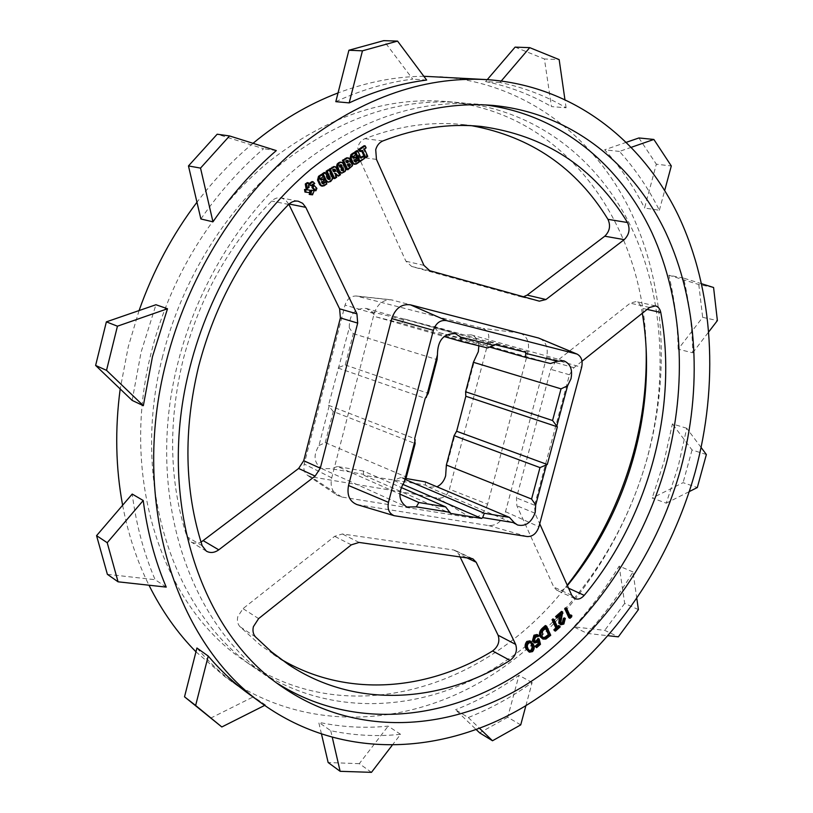<?xml version="1.0" encoding="UTF-8"?>
<svg xmlns="http://www.w3.org/2000/svg" width="813" height="813" viewBox="0 0 813 813"><rect width="100%" height="100%" fill="white"/><g stroke="black" fill="none" stroke-linecap="round" stroke-linejoin="round"><path stroke-width="0.61" stroke-dasharray="4.07 3.05" d="M434.64 327.578L438.725 332.507L462.78 338.503L464.924 335.18L404.61 319.062L403.624 319.794L371.45 311.714L366.226 308.422C354.854 308.015 349.204 314.489 349.265 327.822L328.503 405.281L329.062 406.378L318.97 445.565C312.964 455.463 313.92 463.166 321.836 468.664L330.952 468.654L363.513 474.304L364.041 475.341L425.595 485.066L428.644 487.18L436.977 486.814M462.78 338.503L550.452 363.523M478.867 345.81C478.227 340.047 475.635 336.389 471.083 334.834L464.924 335.18M288.828 204.236L285.556 199.937L281.186 197.884C277.67 197.295 274.499 198.352 271.694 201.045C228.849 244.703 199.276 297.843 182.955 360.444C167.976 423.217 169.307 481.957 186.929 536.661L191.106 542.007L192.376 542.637L196.624 543.328L201.035 542.169M459.945 556.651L458.634 553.958L455.25 550.513L453.349 549.944L342.364 533.978L334.661 536.326L242.985 608.642L237.823 616.579C236.888 620.695 237.609 624.079 239.998 626.732L260.495 645.237L280.688 659.069M471.713 125.71L462.323 124.521C430.605 121.249 398.126 125.974 364.874 138.688C361.358 140.202 359 143.078 357.801 147.316L358.553 156.858L405.911 261.217L411.734 266.491L520.32 296.643L523.491 296.765M484.944 104.877L477.668 104.135C416.408 99.501 356.368 120.497 297.548 167.143C241.664 213.971 197.498 285.272 178.037 362.415C144.074 493.349 189.277 625.502 271.583 679.516L277.68 683.56M335.82 101.666C361.429 89.867 387.059 82.357 412.719 79.125L383.736 40.65M426.652 80.05L412.719 79.125M631.457 147.244L619.455 151.421C635.258 168.982 648.561 188.596 659.363 210.252L644.557 208.026L656.335 164.206L671.304 165.954M619.455 151.421L604.648 149.795C620.431 167.173 633.734 186.584 644.557 208.026M501.275 80.965L499.985 82.479C523.765 87.387 545.808 95.832 566.112 107.783L551.448 106.605L544.425 58.973L559.161 59.603M499.985 82.479L485.605 81.564C509.273 86.422 531.214 94.775 551.448 106.605M701.7 283.778L683.621 278.117C689.231 302.375 692.27 327.273 692.717 352.801L678.164 349.184L702.666 317.334L717.381 320.596M683.621 278.117L668.896 275.221C674.556 299.245 677.646 323.899 678.164 349.184M200.882 218.971C219.429 192.173 240.323 168.748 263.585 148.708L217.173 134.216M276.298 150.588L263.585 148.708M701.131 447.516L686.751 428.268L678.276 466.144L666.284 503.166L652.199 498.044L683.093 482.648L697.31 487.536M686.751 428.268L672.402 423.908L664.058 461.408L652.199 498.044M195.963 651.802L224.947 676.711C302.263 731.588 400.9 727.818 480.849 681.833C560.94 635.044 621.833 550.208 647.829 456.002C670.379 371.887 664.963 281.217 628.886 207.884C592.413 135.202 523.999 82.57 439.853 76.686M423.827 76.27C395.575 76.493 366.978 82.042 338.045 92.936M253.026 143.301C232.62 160.273 213.931 179.917 196.959 202.224M139.074 310.566L128.261 346.795L120.192 388.949M132.163 400.413L141.116 352.059L155.954 304.733M646.122 348.289C644.252 225.597 565.665 111.31 444.965 101.412C384.529 96.849 325.535 117.163 267.965 162.376C213.27 207.742 170.263 276.816 151.472 351.673C118.678 478.664 163.383 607.494 244.591 660.857C348.807 733.062 488.887 687.442 567.24 585.197M162.661 356.196C129.369 484.853 174.287 615.085 255.973 668.723C327.71 717.432 418.482 712.798 492.434 669.312C566.468 625.095 623.032 545.686 647.321 457.607C668.367 379.112 663.632 294.702 630.847 226.41C597.677 158.687 535.472 109.531 458.756 102.56C397.964 97.967 338.523 118.566 280.424 164.389C225.231 210.364 181.736 280.373 162.661 356.196M340.932 173.006L342.862 172.346L344.621 169.958L342.944 164.155L341.064 162.224L342.182 162.387M327.436 182.031L329.56 181.319L331.328 178.962L330.952 175.994L328.106 169.887M328.493 179.338L327.131 178.738L324.214 172.498M321.003 179.51L320.231 180.029L319.438 178.352L322.212 176.492L321.267 174.48M322.72 183.169L321.958 183.687L321.054 181.777L323.066 180.415L322.243 178.667M321.338 186.004L325.728 183.738L324.804 181.766M582.006 361.246L573.887 367.71L569.456 374.763L534.568 505.219L534.974 513.186L539.73 523.796M539.883 338.472C546.194 341.968 548.44 348.249 546.61 357.324L505.503 511.712C502.21 521.204 496.611 525.828 488.715 525.584L356.998 504.588M570.665 614.913L570.553 616.264L568.856 617.758M565.563 607.85L569.313 616.112L569.943 615.553M564.181 617.86L562.698 623.5L559.74 624.201M559.568 615.888L560.035 613.937L555.99 617.474M561.529 611.386L559.598 622.372L560.899 623.215M552.931 618.906L556.742 627.179L557.362 626.63M558.694 625.461L559.1 626.345L554.303 630.563M545.371 625.532L549.618 634.689L544.781 638.479L541.773 638.52M538.033 638.479L539.354 643.733L535.513 647.097M537.901 642.046L537.525 640.583L536.57 641.67L533.47 642.372M536.986 634.506L537.82 635.278L536.915 636.081M536.885 636.04L534.304 636.112L533.308 640.38L534.7 641.396M529.974 640.837L532.149 643.601C533.623 645.969 533.389 648.439 531.438 651.02L528.237 651.609M337.293 175.933L339.448 174.48L336.064 171.482L336.054 168.25L334.478 166.635L335.596 166.807M333.584 178.433L335.627 177.061L334.011 173.586L335.159 173.84M346.745 169.551L351.419 165.435L351.094 163.088L350.19 161.97L348.858 161.838L348.889 159.185L347.486 157.834L348.604 157.996M353.482 157.651L352.679 158.189L351.917 156.523L354.631 154.704L353.716 152.702M355.149 161.309L354.346 161.848L353.472 159.937L355.444 158.606L354.651 156.868M353.797 164.185L358.035 161.929L357.141 159.968M360.748 157.448L359.946 157.986L356.653 150.73M358.929 161.33L363.391 158.311L362.476 156.279M364.62 157.488L366.602 156.147L363.33 148.87L364.996 147.753L364.092 145.73M359.651 151.34L361.328 150.212L361.643 150.913M309.184 194.388L311.43 194.622L313.147 190.405M310.18 185.669L313.655 183.332L312.009 181.573M306.013 188.474L308.015 187.122L307.304 182.62M304.936 192.051L308.879 192.478L308.462 189.896M315.901 190.781L314.804 190.577L315.79 188.159L312.934 185.12M642.3 313.269L641.386 308.127C640.614 304.529 638.815 302.345 636 301.582L630.207 303.168L555.127 362.395L550.747 369.336L516.468 497.912L516.895 505.777L553.775 587.047L556.824 590.258C560.025 591.468 563.124 590.411 566.133 587.077L567.393 585.553M487.607 504.223C484.355 513.572 478.806 518.115 470.961 517.84L341.714 497.028L337.019 495.178C331.887 491.245 330.129 485.473 331.734 477.851L374.163 313.564C377.252 304.275 382.862 299.672 390.982 299.763L519.893 333.025C527.109 335.942 529.802 342.283 527.983 352.08L487.607 504.223L449.447 489.202L488.481 341.084C489.67 334.58 487.83 330.363 482.952 328.432L356.257 296.003C350.81 295.942 347.07 298.971 345.037 305.088L304.214 464.02C303.158 469.05 304.357 472.881 307.792 475.514L310.942 476.774L438.288 498.176C443.573 498.399 447.292 495.412 449.447 489.202M122.621 505.239C128.119 534.171 136.909 560.838 148.982 585.208M166.218 587.108L155.131 579.699C143.881 553.379 136.238 524.822 132.204 494.06M392.049 745.46L400.575 734.322C377.11 736.761 353.838 735.552 330.749 730.714L318.737 722.29L321.572 734.403M400.575 734.322L388.157 726.131C364.834 728.458 341.694 727.178 318.737 722.29M636.833 598.653L632.992 571.956C619.608 594.12 604.354 614.608 587.24 633.418L573.754 626.864L604.73 630.349L618.327 636.843M632.992 571.956L619.191 566.112C605.898 588.023 590.756 608.276 573.754 626.864M525.899 705.643L532.129 682.534C511.946 696.954 490.676 708.621 468.298 717.533L455.504 709.759L476.286 729.637M532.129 682.534L518.968 675.329C498.908 689.536 477.749 701.019 455.504 709.759M264.662 705.41L265.485 704.993L249.601 694.526M265.485 704.993L238.057 686.192C223.199 675.471 209.49 662.737 196.929 648.002M487.261 79.633L485.605 81.564M566.112 107.783L564.883 99.288M515.096 47.134L544.425 58.973M626.508 142.245L604.648 149.795M659.363 210.252L664.699 190.466M638.896 137.966L656.335 164.206M713.58 287.497L698.784 284.55L668.896 275.221M692.717 352.801L708.875 331.694M698.784 284.55L702.666 317.334M706.365 454.528L692.036 449.965L672.402 423.908M666.284 503.166L689.302 491.57M692.036 449.965L683.093 482.648M638.418 609.608L624.689 603.429L619.191 566.112M587.24 633.418L608.256 635.736M624.689 603.429L604.73 630.349M520.726 724.881L507.708 717.239L518.968 675.329M468.298 717.533L479.609 728.387M507.708 717.239L479.65 732.859M371.46 772.35L359.285 763.671L388.157 726.131M330.749 730.714L332.365 737.686M359.285 763.671L328.147 762.523M210.547 718.184L253.849 696.599M107.377 574.324L155.131 579.699M446.012 468.827L455.707 431.977M465.371 395.23L475.138 358.137M371.45 311.714L376.226 316.938L444.101 336.511M339.112 367.283L345.251 364.956L353.309 333.645L349.265 327.822M353.309 333.645L437.079 359.641M376.226 316.938L401.754 323.3L487.546 347.954M401.754 323.3L403.624 319.794M404.61 319.062L495.168 344.682M434.152 326.491L525.696 352.314M438.725 332.507L489.772 347.121M425.595 485.066L425.179 481.835M405.717 478.43L400.829 477.577L405.25 479.467M400.829 477.577L394.915 479.751M393.949 480.513L402.72 484.304M364.041 475.341L450.646 513.44M363.513 474.304L363.411 471.032L401.175 487.505M363.411 471.032L337.578 466.52L399.833 494.07M337.578 466.52L330.952 468.654M318.97 445.565L325.251 442.597L406.378 477.058M325.251 442.597L333.259 411.5L415.138 443.552M333.259 411.5L329.062 406.378M328.503 405.281L414.671 438.654M338.086 368.045L425.209 398.35M345.251 364.956L428.258 393.39M571.691 616.803L570.553 616.264M570.452 616.66L569.313 616.112M560.736 622.921L559.598 622.372M561.163 614.486L560.035 613.937M563.836 624.059L562.698 623.5M557.87 627.738L556.742 627.179M560.228 626.904L559.1 626.345M545.909 639.059L544.781 638.479M550.747 635.258L549.618 634.689M545.442 628.246L544.923 627.148L541.478 630.502L540.899 635.725L542.921 637.555M546.051 627.707L544.923 627.148M542.606 631.061L541.478 630.502M542.027 636.305L540.899 635.725M540.472 644.303L539.354 643.733M534.426 640.949L533.308 640.38M535.432 636.681L534.304 636.112M538.948 635.847L537.82 635.278M537.688 642.25L536.57 641.67M538.653 641.152L537.525 640.583M532.556 651.609L531.438 651.02M530.005 642.29L527.231 642.27L526.102 645.542L526.895 648.185L529.344 650.735M528.348 642.849L527.231 642.27M527.22 646.122L526.102 645.542M528.013 648.764L526.895 648.185M326.836 183.931L325.728 183.738M323.056 183.88L321.958 183.687M322.151 181.96L321.054 181.777M324.163 180.608L323.066 180.415M321.328 180.212L320.231 180.029M320.546 178.535L319.438 178.352M323.32 176.675L322.212 176.492M335.647 173.413L334.539 173.23M340.566 174.653L339.448 174.48M337.171 171.655L336.064 171.482M336.734 177.244L335.627 177.061M335.119 173.769L334.011 173.586M333.289 169.815L332.182 169.643L333.208 171.848L333.991 171.319M334.316 172.031L333.208 171.848M333.919 169.399L332.182 169.643M340.525 164.836L339.336 164.714L339.082 166.746L341.155 170.628L341.948 170.517M348.848 161.807L349.976 161.98L348.858 161.838M346.45 161.035L345.332 160.872L346.165 162.691L346.968 162.153M347.293 162.864L346.165 162.691M347.121 160.588L346.684 160.141L345.332 160.872M348.066 164.541L346.938 164.368L347.842 166.35L348.645 165.811M348.97 166.513L347.842 166.35M348.889 163.982L346.938 164.368M359.163 162.102L358.035 161.929M355.474 162.011L354.346 161.848M354.6 160.1L353.472 159.937M356.572 158.779L355.444 158.606M353.807 158.352L352.679 158.189M353.045 156.685L351.917 156.523M355.759 154.856L354.631 154.704M364.519 158.474L363.391 158.311M361.074 158.149L359.946 157.986M362.466 150.375L361.328 150.212M367.74 156.309L366.602 156.147M364.458 149.023L363.33 148.87M366.135 147.905L364.996 147.753M312.527 194.825L311.43 194.622M314.753 183.525L313.655 183.332L314.753 183.514M309.113 187.315L308.015 187.122M309.966 192.681L308.879 192.478M316.887 188.362L315.79 188.159M288.625 204.439L271.694 201.045M258.625 618.602L242.985 608.642M382.893 140.934L364.874 138.688M539.08 301.095L520.32 296.643M376.46 159.409L358.553 156.858M423.939 265.373L405.911 261.217M429.782 270.709L411.734 266.491M534.974 513.186L516.895 505.777M534.568 505.219L516.468 497.912M571.803 595.38L553.775 587.047M568.582 588.195L566.133 587.077M647.138 309.418L641.386 308.127M649.567 307.487L630.207 303.168M573.887 367.71L555.127 362.395M569.456 374.763L550.747 369.336M351.318 544.842L334.661 536.326M359.092 542.434L342.364 533.978M255.556 636.975L239.998 626.732M466.215 557.535L458.634 553.958M470.879 558.196L453.349 549.944M202.173 545.747L186.929 536.661M505.503 511.712L538.938 526.733M488.715 525.584L527.261 536.55M358.543 504.934L395.331 515.95M546.61 357.324L581.651 367.303M470.961 517.84L438.288 498.176M527.983 352.08L488.481 341.084M519.893 333.025L482.952 328.432M392.699 300.078L357.405 296.217M374.163 313.564L345.037 305.088M331.734 477.851L304.214 464.02M341.714 497.028L310.942 476.774M561.051 618.642L559.923 618.093M548.927 636.864L547.799 636.294M545.035 628.601L543.907 628.043M533.267 644.181L532.149 643.601M323.991 185.852L322.893 185.659M328.899 179.632L327.791 179.449M328.239 178.931L327.131 178.738M330.667 181.512L329.56 181.319M332.436 179.145L331.328 178.962M332.07 176.177L330.952 175.994M337.588 170.141L336.48 169.958M337.171 168.423L336.054 168.25M336.48 167.366L335.373 167.193M334.458 169.155L333.554 169.013M333.97 169.358L332.863 169.185M342.608 173.139L341.49 172.956M343.98 172.519L342.862 172.346M345.129 171.431L344.011 171.258M345.749 170.13L344.621 169.958M345.82 168.698L344.702 168.525M345.373 167.193L344.255 167.021M344.062 164.328L342.944 164.155M343.238 163.067L342.121 162.905M340.962 164.663L340.2 164.551M340.454 164.876L339.336 164.714M339.905 165.659L338.787 165.496M340.2 166.919L339.082 166.746M341.521 169.785L340.403 169.612M342.273 170.811L341.155 170.628M350.017 159.348L348.889 159.185M349.427 158.474L348.31 158.311M350.85 167.712L349.722 167.539M351.999 166.685L350.87 166.513M352.547 165.598L351.419 165.435M352.588 164.46L351.47 164.287M352.212 163.25L351.094 163.088M351.318 162.133L350.19 161.97M350.362 160.72L349.244 160.547M347.74 160.303L346.734 160.161M347.202 160.527L346.084 160.364M349.499 163.718L348.503 163.565M348.97 163.931L347.852 163.759M356.328 164.013L355.2 163.84M471.083 334.834L563.785 360.82M283.635 687.839L271.583 679.516M255.973 668.723L244.591 660.857M458.756 102.56L444.965 101.412M238.057 686.192L224.947 676.711M492.261 105.355L477.668 104.135M539.324 301.166L520.564 296.704M481.194 126.442L462.323 124.521M574.852 598.622L556.824 590.258M655.4 305.871L636 301.582M288.473 664.526L272.67 654.028M472.8 558.765L455.25 550.513M298.229 201.218L281.186 197.884M206.38 551.163L191.106 542.007M356.257 296.003L390.982 299.763M307.792 475.514L337.019 495.178M366.226 308.422L455.422 333.665M428.644 487.18L517.464 524.954M321.836 468.664L406.815 507.027M560.259 623.083L561.387 623.632M542.342 637.341L543.46 637.91M534.08 641.244L535.208 641.823M536.367 635.603L537.484 636.173M529.466 641.904L530.584 642.473M528.785 650.542L529.903 651.122M328.991 179.663L327.883 179.47M333.452 168.982L334.56 169.155M340.027 164.49L341.145 164.663M341.338 170.689L342.456 170.862M346.684 160.141L347.801 160.313M348.442 163.555L349.56 163.728"/><path stroke-width="1.22" d="M478.867 345.81L478.318 351.663L473.39 362.293L465.625 391.795L465.839 396.256L456.632 431.246L454.081 435.687L446.367 465.006L445.636 475.818C444.142 480.971 441.256 484.629 436.977 486.814M446.367 465.006L531.58 499.05L539.984 467.597L547.291 464.497L557.372 426.825L552.566 420.514L561.031 388.848L567.586 385.789L570.98 378.797C572.759 369.6 570.36 363.604 563.785 360.82L557.413 361.257L550.452 363.523L525.696 357.395L525.696 352.314L495.168 344.682L487.546 347.954L461.134 341.419L460.808 337.161L455.422 333.665C443.573 333.371 437.587 340.413 437.455 354.814L437.079 359.641L428.258 393.39L425.209 398.35L414.671 438.654L415.138 443.552L406.378 477.058L404.152 482.211C397.74 492.973 398.624 501.245 406.815 507.027L416.307 506.855L418.888 502.505L445.656 506.906L450.646 513.44L481.631 518.45L482.648 517.607L484.335 513.267L509.456 517.393L514.344 522.749L517.464 524.954C525.493 526.814 531.417 522.657 535.218 512.464L535.706 504.964L531.58 499.05M288.625 204.439C245.231 248.91 215.211 302.985 198.555 366.683C183.271 430.544 184.48 490.239 202.173 545.747L206.38 551.163C210.384 553.287 214.51 552.84 218.768 549.832L315.149 476.093L320.302 468.207L357.69 323.096L356.927 313.848L305.79 207.345L302.639 203.301L298.229 201.218C294.672 200.618 291.471 201.695 288.625 204.439M258.625 618.602L253.392 626.681C252.437 630.858 253.158 634.292 255.556 636.975L271.451 651.813L288.473 664.526C355.627 709.231 441.185 703.133 510.066 660.4C515.737 655.959 517.596 650.624 515.655 644.414L476.194 562.24L472.8 558.765L359.092 542.434L351.318 544.842L258.625 618.602M382.893 140.934C379.336 142.468 376.937 145.395 375.718 149.714L376.46 159.409L423.939 265.373L429.782 270.709L539.324 301.166L545.95 299.519L624.221 239.632C629.242 234.662 630.329 228.961 627.494 222.518C594.049 167.346 545.279 135.314 481.194 126.442C449.243 123.149 416.469 127.976 382.893 140.934M277.68 683.56C350.139 729.037 439.945 721.842 512.993 677.077C586.102 631.579 641.874 551.956 666.223 463.938C687.29 385.626 683.357 301.582 652.026 232.935C620.289 164.856 560.218 114.46 484.944 104.877M189.937 367.232C155.446 499.924 200.852 633.561 283.635 687.839C356.338 737.167 448.298 731.517 523.247 686.416C598.297 640.553 655.735 558.998 680.755 468.796C702.442 388.401 698.235 302.07 665.583 232.162C632.534 162.844 569.994 112.438 492.261 105.355C430.646 100.68 370.149 121.991 310.779 169.287C254.378 216.756 209.703 289.052 189.937 367.232M349.184 102.895C374.996 90.944 400.819 83.333 426.652 80.05L397.557 41.097L383.736 40.65L348.899 50.243L335.82 101.666L349.184 102.895L362.456 50.823L348.899 50.243M212.965 221.817C231.715 194.653 252.823 170.913 276.298 150.588L229.54 135.944L217.173 134.216L188.464 165.933L200.882 218.971L212.965 221.817L200.526 168.098L188.464 165.933M695.237 471.794C718.753 384.803 714.139 291.206 678.276 215.384C641.985 140.253 573.033 85.66 487.231 79.633C421.541 75.975 357.212 99.613 294.245 150.547C234.398 201.675 187.061 278.91 166.076 362.293C129.633 503.267 176.878 645.055 263.422 704.515C342.283 760.429 442.8 755.074 524.273 706.619C605.898 657.321 668.134 569.232 695.237 471.794M501.275 80.965L529.72 47.642L515.096 47.134L487.261 79.633L423.827 76.27M338.045 92.936C308.33 104.257 279.987 121.046 253.026 143.301M196.959 202.224C172.366 234.794 153.068 270.902 139.074 310.566M167.498 308.757L155.954 304.733L106.371 321.857L117.438 326.186L167.498 308.757L152.458 356.714L143.342 405.687L132.163 400.413L95.619 365.444L106.371 321.857M567.24 585.197C597.992 545.909 620.075 501.834 633.479 452.983C642.839 418.339 647.046 383.441 646.122 348.289M341.064 162.224L339.824 162.173L337.293 163.87L336.612 166.604L339.214 172.224L340.932 173.006M329.214 170.069L327.172 171.441L330.088 177.681L329.712 179.46L328.239 178.931L325.322 172.681L323.269 174.053L326.196 180.293L328.076 182.142L330.667 181.512L332.436 179.145L332.07 176.177L329.214 170.069L328.106 169.887L326.064 171.258L328.98 177.498L328.493 179.338M325.322 172.681L324.214 172.498L322.172 173.88L325.088 180.1L327.436 182.031M325.911 181.949L323.056 183.88L322.151 181.96L324.163 180.608L323.35 178.86L321.328 180.212L320.546 178.535L323.32 176.675L322.375 174.663L321.267 174.48L318.503 176.33L317.548 180.1L319.712 184.693L321.338 186.004L323.991 185.852L326.836 183.931L325.911 181.949L324.804 181.766L322.72 183.169M323.35 178.86L321.003 179.51M539.73 523.796L571.803 595.38L574.852 598.622C578.063 599.831 581.183 598.754 584.222 595.36C648.144 518.511 678.408 408.715 660.786 312.487C660.024 308.849 658.225 306.643 655.4 305.871L649.567 307.487L582.006 361.246M394.264 515.716L356.998 504.588C349.57 501.519 346.745 495.158 348.523 485.503L391.764 318.594C395.392 308.259 401.632 303.676 410.504 304.855L538.541 338.015L577.078 354.092L446.408 320.586C440.27 319.804 435.931 323.046 433.38 330.312L388.482 502.353C387.201 509.131 389.132 513.582 394.264 515.716L527.261 536.55C532.718 536.692 536.61 533.419 538.938 526.733L581.651 367.303C582.951 360.911 581.427 356.511 577.078 354.092M571.813 615.461L571.691 616.803L569.994 618.307L568.856 617.758L564.7 608.602L565.563 607.85L566.702 608.388L570.452 616.66L571.813 615.461L570.665 614.913L569.943 615.553M560.899 623.215L562.352 622.585L563.348 618.591L564.181 617.86L565.32 618.408L563.836 624.059L560.879 624.76L558.755 623.134L559.568 615.888M560.879 624.76L558.755 623.134M559.893 623.693L561.163 614.486L557.129 618.022L555.584 616.589L561.529 611.386L562.667 611.925L560.736 622.921L561.387 623.632L563.48 623.144L562.352 622.585M557.362 626.63L558.694 625.461L560.228 626.904L555.442 631.122L554.303 630.563L553.897 629.679L555.848 627.961L552.037 619.689L552.931 618.906L554.07 619.465L557.87 627.738L559.822 626.01M542.901 639.089L540.015 636.528C538.826 633.378 539.68 630.532 542.556 628.002L545.371 625.532L546.499 626.091L550.747 635.258L545.909 639.059L542.901 639.089L541.143 637.097C539.954 633.947 540.808 631.101 543.684 628.561L546.499 626.091M536.641 647.687L536.224 646.813L539.385 644.028L538.653 641.152L537.688 642.25L534.588 642.951L533.501 641.711L535.076 635.776L538.104 635.075L538.948 635.847L538.033 636.65L535.432 636.681L534.426 640.949L535.208 641.823L537.495 641.213L539.161 639.048L540.472 644.303L536.641 647.687L535.106 646.233L538.267 643.459L537.901 642.046M534.588 642.951L532.373 641.142L533.958 635.207L536.986 634.506L538.104 635.075M538.033 636.65L536.885 636.04M534.7 641.396L536.367 640.634L538.033 638.479L539.161 639.048M529.354 652.199L526.062 648.937C524.609 646.518 524.873 644.008 526.865 641.406L529.974 640.837L533.267 644.181C534.751 646.548 534.507 649.028 532.556 651.609L529.354 652.199L527.18 649.526C525.716 647.097 525.991 644.587 527.983 641.985L531.092 641.416M335.159 173.84L338.411 176.116L340.566 174.653L337.171 171.655L337.588 170.141L336.48 167.366L334.489 166.797L330.363 169.297L334.702 178.616L336.734 177.244L335.119 173.769L335.647 173.413L338.411 176.116M334.478 166.635L329.245 169.124L333.584 178.433L334.702 178.616M347.486 157.834L342.466 160.252L346.745 169.551L347.862 169.724L352.547 165.598L352.212 163.25L351.318 162.133L349.976 161.98L350.017 159.348L348.604 157.996L347.547 158.007L343.584 160.415L347.862 169.724M358.269 160.131L355.474 162.011L354.6 160.1L356.572 158.779L355.779 157.031L353.807 158.352L353.045 156.685L355.759 154.856L354.844 152.854L353.716 152.702L350.962 154.551L350.037 158.179L352.181 162.885L353.797 164.185L356.328 164.013L359.163 162.102L358.269 160.131L357.141 159.968L355.149 161.309M355.779 157.031L353.482 157.651M363.604 156.442L361.074 158.149L357.781 150.883L356.653 150.73L354.712 152.031L358.929 161.33L360.057 161.492L364.519 158.474L363.604 156.442L362.476 156.279L360.748 157.448M365.748 157.651L367.74 156.309L364.458 149.023L366.135 147.905L365.23 145.883L364.092 145.73L358.736 149.328L359.651 151.34L360.779 151.503L362.466 150.375L365.748 157.651L364.62 157.488L361.643 150.913M314.235 190.608L311.989 190.364L310.271 194.581L312.527 194.825L314.235 190.608L310.891 190.161L309.936 192.498M309.875 192.671L309.174 194.378L310.271 194.592M308.584 183.972L311.267 185.862L314.753 183.514L313.107 181.766L309.621 184.104L308.574 183.921M313.107 181.766L312.009 181.573L308.564 183.89M305.292 183.962L306.013 188.474L307.101 188.667L309.113 187.315L308.401 182.813L307.304 182.62L305.292 183.962L306.389 184.155L307.101 188.667M307.304 182.62L308.391 182.813L306.389 184.155M304.529 189.47L304.936 192.051L309.966 192.681L309.56 190.09L304.529 189.47M312.934 185.12L311.948 187.549L314.804 190.588L315.901 190.781L316.887 188.362L314.031 185.313L312.934 185.12M201.035 542.169L298.635 468.471L303.716 460.707L340.393 317.924L339.61 308.818L288.828 204.236M567.393 585.553C628.754 511.377 658.103 406.368 642.3 313.269M523.491 296.765L527.149 295.099L604.77 236.207C609.74 231.309 610.807 225.689 607.961 219.337C576.407 167.905 530.991 136.706 471.713 125.71M280.688 659.069C346.145 698.042 426.927 691.111 492.587 650.979C498.217 646.609 500.046 641.355 498.095 635.217L459.945 556.651M120.192 388.949C114.867 429.203 115.68 467.963 122.621 505.239M148.982 585.208C161.807 610.868 177.468 633.073 195.963 651.802M96.564 535.655L107.377 574.324L118.068 581.813L166.218 587.108C154.917 560.503 147.255 531.641 143.23 500.503L132.204 494.06L96.564 535.655L107.214 542.708L143.23 500.503M263.422 704.515L249.601 694.526C234.652 683.743 220.862 670.918 208.23 656.061L196.929 648.002L184.521 696.812L195.638 705.471L208.23 656.061M564.883 99.288L559.161 59.603L529.72 47.642M631.457 147.244L653.865 139.45L638.896 137.966L626.508 142.245M664.699 190.466L671.304 165.954L653.865 139.45M708.875 331.694L717.381 320.596L713.58 287.497L701.7 283.778M689.302 491.57L697.31 487.536L706.365 454.528L701.131 447.516M608.256 635.736L618.327 636.843L638.418 609.608L636.833 598.653M479.609 728.387L492.505 740.755L520.726 724.881L525.899 705.643M476.286 729.637L479.65 732.859L492.505 740.755M332.365 737.686L340.139 771.313L371.46 772.35L392.049 745.46M321.572 734.403L328.147 762.523L340.139 771.313M184.521 696.812L221.827 726.974L264.662 705.41M221.827 726.974L195.638 705.471M118.068 581.813L107.214 542.708M95.619 365.444L106.523 370.352L143.342 405.687M106.523 370.352L117.438 326.186M200.526 168.098L229.54 135.944M362.456 50.823L397.557 41.097M450.117 512.342L416.307 506.855M404.152 482.211L415.23 439.813M426.286 397.516L437.455 354.814M460.808 337.161L494.131 345.474M526.194 353.472L557.413 361.257M567.586 385.789L556.905 425.727M546.326 465.3L535.706 504.964M514.344 522.749L482.648 517.607M444.101 336.511L461.134 341.419M489.772 347.121L525.696 357.395M473.39 362.293L561.031 388.848M465.625 391.795L552.566 420.514M465.839 396.256L557.372 426.825M456.632 431.246L547.291 464.497M454.081 435.687L539.984 467.597M405.717 478.43L425.179 481.835L509.456 517.393M405.25 479.467L484.335 513.267M402.72 484.304L481.631 518.45M401.175 487.505L445.656 506.906M399.833 494.07L418.888 502.505M569.994 618.307L565.838 609.14L564.7 608.602M565.838 609.14L566.702 608.388M563.48 623.144L564.486 619.14L563.348 618.591M557.129 618.022L555.584 616.589M556.722 617.138L562.667 611.925M564.486 619.14L565.32 618.408M555.442 631.122L555.025 630.238L556.976 628.52L553.175 620.248L552.037 619.689M553.175 620.248L554.07 619.465M556.976 628.52L555.848 627.961M555.025 630.238L553.897 629.679M546.051 627.707L542.606 631.061L542.027 636.305L543.46 637.91L546.031 637.788L549.497 635.105L546.051 627.707M543.684 628.561L542.556 628.002M541.143 637.097L540.015 636.528M549.497 635.105L548.369 634.547L545.442 628.246M542.921 637.555L544.903 637.219L548.369 634.547M546.031 637.788L544.903 637.219M537.495 641.213L536.367 640.634M535.076 635.776L533.958 635.207M533.501 641.711L532.373 641.142M539.385 644.028L538.267 643.459M536.224 646.813L535.106 646.233M532.413 644.902L530.584 642.473L528.348 642.849L527.22 646.122L528.013 648.764L529.903 651.122L532.109 650.766L533.277 648.154L532.413 644.902L530.005 642.29M527.983 641.985L526.865 641.406M527.18 649.526L526.062 648.937M532.109 650.766L530.991 650.176L532.149 647.565L531.296 644.323M529.344 650.735L530.991 650.176M322.375 174.663L319.611 176.512L318.645 180.283L320.82 184.886L322.446 186.197M327.172 171.441L326.064 171.258M323.269 174.053L322.172 173.88M334.316 172.031L335.474 170.882L334.56 169.155L333.289 169.815L334.316 172.031M330.363 169.297L329.245 169.124M333.991 171.319L333.919 169.399M339.56 162.946L338.411 164.033L337.72 166.777L339.499 171.157L341.704 173.159L345.129 171.431L345.749 170.13L345.373 167.193L342.182 162.387L338.452 162.783M341.318 164.714L339.905 165.659L342.456 170.862L343.686 169.856L340.962 164.663M341.948 170.517L342.243 168.382L340.525 164.836M347.293 162.864L348.513 161.746L347.862 160.324L346.45 161.035L347.293 162.864M348.97 166.513L350.342 165.313L349.631 163.738L348.066 164.541L348.97 166.513M343.584 160.415L342.466 160.252M346.968 162.153L347.121 160.588M348.645 165.811L348.889 163.982M354.844 152.854L352.09 154.704L351.155 158.342L353.309 163.047L354.915 164.348M357.781 150.883L355.84 152.183L354.712 152.031M355.84 152.183L360.057 161.492M365.23 145.883L359.864 149.48L358.736 149.328M359.864 149.48L360.779 151.503M311.989 190.364L310.891 190.161M310.271 194.581L309.174 194.378M309.621 184.104L311.267 185.862M309.56 190.09L305.617 189.663L306.034 192.254M314.031 185.313L313.046 187.742L311.948 187.549M313.046 187.742L315.901 190.781M545.95 299.519L527.149 295.099M624.221 239.632L604.77 236.207M627.494 222.518L607.961 219.337M584.222 595.36L568.582 588.195M660.786 312.487L647.138 309.418M510.066 660.4L492.587 650.979M515.655 644.414L498.095 635.217M476.194 562.24L466.215 557.535M356.927 313.848L339.61 308.818M357.69 323.096L340.393 317.924M305.79 207.345L289.072 204.002M218.768 549.832L203.362 540.747M315.149 476.093L298.635 468.471M320.302 468.207L303.716 460.707M348.523 485.503L388.482 502.353M391.764 318.594L433.38 330.312M410.504 304.855L446.408 320.586M538.541 338.015L576.153 353.777M560.116 618.856L558.988 618.297M548.877 635.654L547.749 635.085M319.611 176.512L318.503 176.33M318.645 180.283L317.548 180.1M320.82 184.886L319.712 184.693M330.088 177.681L328.98 177.498M330.271 178.718L329.163 178.535M329.712 179.46L328.604 179.267M326.196 180.293L325.088 180.1M328.076 182.142L326.968 181.949M334.489 166.797L333.371 166.624M333.147 167.427L332.039 167.254M335.027 171.553L334.021 171.391M335.474 170.882L334.367 170.71M335.23 169.947L334.113 169.775M338.411 164.033L337.293 163.87M337.791 165.334L336.684 165.161M337.72 166.777L336.612 166.604M338.178 168.281L337.06 168.108M339.499 171.157L338.381 170.974M340.332 172.407L339.214 172.224M341.379 173.078L340.261 172.905M340.942 162.336L339.824 162.173M342.039 165.689L340.921 165.517M343.127 170.659L342.009 170.486M343.686 169.856L342.568 169.683M343.36 168.555L342.243 168.382M347.547 158.007L346.429 157.844M346.247 158.626L345.129 158.464M348.055 162.346L346.978 162.183M348.513 161.746L347.395 161.584M348.33 160.913L347.202 160.75M349.875 165.903L348.757 165.73M350.342 165.313L349.224 165.141M350.149 164.429L349.031 164.256M352.09 154.704L350.962 154.551M351.155 158.342L350.037 158.179M353.309 163.047L352.181 162.885M328.31 182.193L327.202 182M335.363 166.756L334.245 166.584M341.704 173.159L340.586 172.986M341.826 162.305L340.708 162.143M348.401 157.956L347.283 157.793M350.779 161.929L350.068 161.828"/></g></svg>
